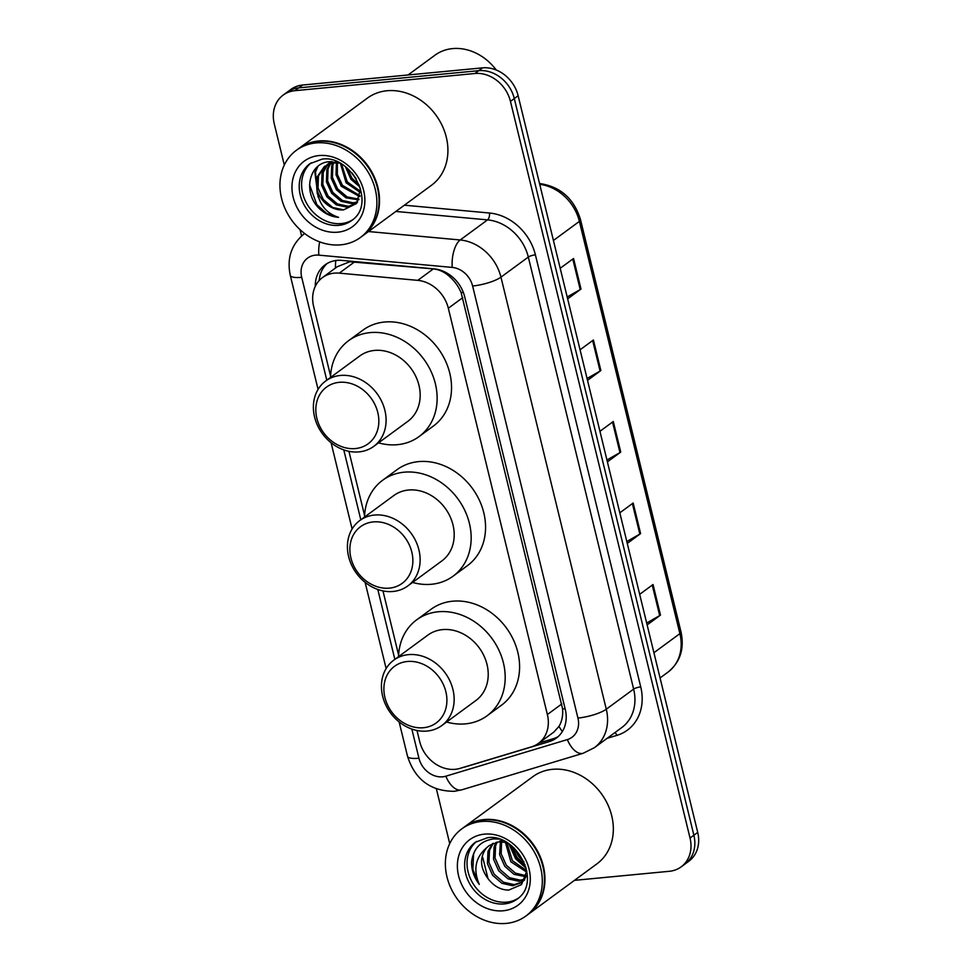 <?xml version="1.0" encoding="UTF-8"?>
<svg xmlns="http://www.w3.org/2000/svg" width="972" height="972" viewBox="0 0 972 972"><rect width="100%" height="100%" fill="white"/><g stroke="black" fill="none" stroke-linecap="round" stroke-linejoin="round"><path stroke-width="1.46" d="M417 730.494L419.661 741.429A32.453 27.095 -126.3 0 0 459.999 768.378L531.477 746.848A32.453 27.095 -126.3 0 0 538.464 743.373L553.821 732.098L558.973 726.4C561.865 721.564 563.08 715.769 562.63 709.025L461.129 292.645C458.371 286.218 454.41 280.774 449.246 276.291C444.569 272.026 439.271 269.56 433.354 268.904L349.786 261.76L337.211 266.753L322.51 277.555A32.453 27.095 -126.3 0 0 313.616 306.399L330.577 375.97M538.464 743.373A32.453 27.095 -126.3 0 0 547.37 714.529L448.323 308.245A32.453 27.095 -126.3 0 0 417.753 280.361L339.277 273.144A32.453 27.095 -126.3 0 0 334.283 273.144A32.453 27.095 -126.3 0 0 322.51 277.555M348.936 451.312L364.597 515.561M382.968 590.903L398.629 655.14M463.255 767.406A32.453 27.095 -126.3 0 0 465.369 766.872L549.35 741.575A32.453 27.095 -126.3 0 0 556.336 738.088A32.453 27.095 -126.3 0 0 565.242 709.256L464.689 296.764A32.453 27.095 -126.3 0 0 434.12 268.88L341.901 260.399A32.453 27.095 -126.3 0 0 336.907 260.399A32.453 27.095 -126.3 0 0 325.146 264.809A32.453 27.095 -126.3 0 0 315.28 286.375M319.205 280.531A32.453 27.095 53.7 0 1 327.139 263.497M284.298 165.033L274.286 123.93A32.453 27.095 53.7 0 1 283.18 95.086A32.453 27.095 53.7 0 1 294.941 90.675L474.895 73.495A32.453 27.095 53.7 0 1 510.458 101.38L690.035 838.046A32.453 27.095 53.7 0 1 681.141 866.878A32.453 27.095 53.7 0 1 669.368 871.289L574.452 880.353M449.72 843.611L436.392 788.912M301.587 235.917L300.044 229.635M283.18 95.086L290.859 89.448A32.453 27.095 53.7 0 1 302.632 85.038L482.574 67.858L478.734 70.677A32.453 27.095 53.7 0 1 514.297 98.561L693.874 835.215A32.453 27.095 53.7 0 1 684.981 864.059A32.453 27.095 53.7 0 0 693.874 835.215L514.297 98.561A32.453 27.095 53.7 0 0 478.734 70.677L298.781 87.857L478.734 70.677L474.895 73.495M287.019 92.267A32.453 27.095 53.7 0 1 298.781 87.857A32.453 27.095 53.7 0 0 287.019 92.267M558.183 736.582A32.453 27.095 53.7 0 1 553.19 738.756L538.901 743.058M482.574 67.858A32.453 27.095 53.7 0 1 518.137 95.742L697.714 832.397A32.453 27.095 53.7 0 1 688.82 861.241L681.141 866.878M646.684 623.028L659.696 615.604A8.651 2.126 -13.7 0 0 660.486 615.094L647.133 624.899M639.685 594.329L653.026 584.537L660.486 615.094M587.064 378.497L600.089 371.061A8.651 2.126 -13.7 0 0 600.866 370.563L587.525 380.368M580.077 349.798L593.418 339.993L600.866 370.563M567.198 296.982L580.223 289.559A8.651 2.126 -13.7 0 0 581.001 289.049L567.66 298.854M560.2 268.284L573.553 258.491L581.001 289.049M626.806 541.525L639.831 534.09A8.651 2.126 -13.7 0 0 640.609 533.592L627.268 543.397M619.808 512.827L633.161 503.022L640.609 533.592M606.941 460.011L619.954 452.575A8.651 2.126 -13.7 0 0 620.744 452.077L607.391 461.882M599.943 431.313L613.283 421.508L620.744 452.077M408.046 74.978L434.946 55.21A48.685 40.642 53.7 0 1 452.588 48.6A48.685 40.642 53.7 0 1 496.242 70.008M298.793 148.509A54.092 45.162 53.7 0 1 299.036 148.339A54.092 45.162 53.7 0 1 318.634 140.989A54.092 45.162 53.7 0 1 373.819 175.908A54.092 45.162 53.7 0 1 363.078 235.528A54.092 45.162 53.7 0 1 362.835 235.71M299.036 148.339L367.428 98.099A54.092 45.162 53.7 0 1 387.026 90.748A54.092 45.162 53.7 0 1 442.211 125.667A54.092 45.162 53.7 0 1 431.471 185.288L363.078 235.528M296.387 150.283L298.55 148.692A54.092 45.162 53.7 0 1 318.16 141.341A54.092 45.162 53.7 0 1 373.345 176.26A54.092 45.162 53.7 0 1 362.592 235.88L360.442 237.472A54.092 45.162 53.7 0 1 340.832 244.823A54.092 45.162 53.7 0 1 285.647 209.903A54.092 45.162 53.7 0 1 296.387 150.283A54.092 45.162 53.7 0 1 315.997 142.933A54.092 45.162 53.7 0 1 371.183 177.84A54.092 45.162 53.7 0 1 360.442 237.472M352.848 219.636A35.271 29.452 53.7 0 1 341.318 223.572A35.271 29.452 53.7 0 1 305.718 201.617A35.271 29.452 53.7 0 1 311.137 162.846M339.69 162.944L330.091 161.68C309.023 162.105 302.499 192.237 318.938 208.215C324.806 213.791 331.367 216.829 338.596 217.351C325.802 213.208 318.549 203.707 316.823 188.847L317.261 176.758L324.381 166.491L335.619 161.947M356.335 203.695L348.426 206.331L337.478 203.962L328.074 195.98L322.826 184.437L323.263 172.36L327.6 164.584M324.381 166.491L333.603 162.907L340.006 163.114M356.396 203.634L347.223 207.206L336.288 204.837L326.871 196.854L321.623 185.324L322.06 173.235L326.92 164.912M357.635 201.897L353.225 202.808L342.278 200.439L332.874 192.456L327.625 180.914L328.062 168.836L330.504 163.515M357.271 202.455L352.022 203.683L341.087 201.313L331.671 193.331L326.422 181.788L326.859 169.711L329.751 163.746M359.02 199.175L347.077 196.915L337.673 188.92L332.424 177.39L332.861 165.301L333.736 162.895M358.692 199.916L345.886 197.79L336.47 189.807L331.221 178.265L331.659 166.188L332.898 163.004M328.123 164.037L329.787 162.531M327.467 164.39L331.027 161.631M329.18 162.968L331.282 161.631M330.954 162.859L331.914 161.631M330.213 163.114L331.501 161.619M360.077 195.749L342.472 185.397L337.357 174.45L337.381 162.81M359.859 196.672L341.269 186.284L336.033 174.802L336.421 162.774M360.576 191.423L347.271 181.873L341.512 163.964M360.527 192.614L346.068 182.76L340.419 163.345M359.239 185.045L352.071 178.35L347.077 167.949M359.944 187.037L350.868 179.225L345.425 166.613M316.823 188.847A24.458 20.412 53.7 0 0 343.626 209.855L356.481 203.537L360.49 188.823M343.626 209.855L332.679 207.486L323.275 199.503L318.026 187.96L318.452 175.883L324.988 166.054M338.596 217.351L326.738 213.463L316.848 204.667L309.558 184.729M317.285 193.805L315.487 171.995L317.929 166.358M318.136 197.134L314.892 172.445L317.249 166.917M356.165 178.751L351.913 172.785M389.432 588.133A35.162 29.354 53.7 0 1 350.904 557.928A35.162 29.354 53.7 0 1 373.297 521.915A35.162 29.354 53.7 0 1 411.824 552.12A35.162 29.354 53.7 0 1 389.432 588.133M393.077 591.474A40.569 33.874 53.7 0 1 351.694 565.279A40.569 33.874 53.7 0 1 359.749 520.567A40.569 33.874 53.7 0 1 374.451 515.051A40.569 33.874 53.7 0 1 415.846 541.234A40.569 33.874 53.7 0 1 407.778 585.958A40.569 33.874 53.7 0 1 393.077 591.474M407.778 585.958L441.859 560.929A40.569 33.874 -126.3 0 0 449.915 516.205A40.569 33.874 -126.3 0 0 408.532 490.022A40.569 33.874 -126.3 0 0 393.83 495.526L359.749 520.567M364.536 517.043A59.499 49.681 53.7 0 1 382.616 480.277A59.499 49.681 53.7 0 1 404.182 472.185A59.499 49.681 53.7 0 1 464.883 510.592A59.499 49.681 53.7 0 1 453.074 576.189A59.499 49.681 53.7 0 1 431.507 584.269A59.499 49.681 53.7 0 1 412.578 582.435M382.616 480.277L397.013 469.695A59.499 49.681 53.7 0 1 418.58 461.615A59.499 49.681 53.7 0 1 479.281 500.021A59.499 49.681 53.7 0 1 467.471 565.607L453.074 576.189M355.412 448.554A35.162 29.354 53.7 0 1 316.872 418.349A35.162 29.354 53.7 0 1 339.264 382.324A35.162 29.354 53.7 0 1 377.792 412.529A35.162 29.354 53.7 0 1 355.412 448.554M359.057 451.883A40.569 33.874 53.7 0 1 317.662 425.7A40.569 33.874 53.7 0 1 325.717 380.975A40.569 33.874 53.7 0 1 340.419 375.459A40.569 33.874 53.7 0 1 381.814 401.655A40.569 33.874 53.7 0 1 373.758 446.367A40.569 33.874 53.7 0 1 359.057 451.883M373.758 446.367L407.827 421.338A40.569 33.874 -126.3 0 0 415.895 376.614A40.569 33.874 -126.3 0 0 374.499 350.43A40.569 33.874 -126.3 0 0 359.798 355.946L325.717 380.975M330.516 377.452A59.499 49.681 53.7 0 1 348.596 340.686A59.499 49.681 53.7 0 1 370.15 332.606A59.499 49.681 53.7 0 1 430.863 371.012A59.499 49.681 53.7 0 1 419.041 436.598A59.499 49.681 53.7 0 1 397.475 444.678A59.499 49.681 53.7 0 1 378.545 442.855M348.596 340.686L362.993 330.103A59.499 49.681 53.7 0 1 384.56 322.024A59.499 49.681 53.7 0 1 445.261 360.43A59.499 49.681 53.7 0 1 433.439 426.015L419.041 436.598M423.464 727.724A35.162 29.354 53.7 0 1 384.936 697.519A35.162 29.354 53.7 0 1 407.317 661.495A35.162 29.354 53.7 0 1 445.856 691.699A35.162 29.354 53.7 0 1 423.464 727.724M427.109 731.053A40.569 33.874 53.7 0 1 385.714 704.87A40.569 33.874 53.7 0 1 393.782 660.146A40.569 33.874 53.7 0 1 408.483 654.642A40.569 33.874 53.7 0 1 449.866 680.825A40.569 33.874 53.7 0 1 441.81 725.549A40.569 33.874 53.7 0 1 427.109 731.053M441.81 725.549L475.891 700.508A40.569 33.874 -126.3 0 0 483.947 655.796A40.569 33.874 -126.3 0 0 442.552 629.613A40.569 33.874 -126.3 0 0 427.85 635.117L393.782 660.146M398.569 656.635A59.499 49.681 53.7 0 1 416.648 619.857A59.499 49.681 53.7 0 1 438.214 611.777A59.499 49.681 53.7 0 1 498.915 650.183A59.499 49.681 53.7 0 1 487.094 715.769A59.499 49.681 53.7 0 1 465.527 723.861A59.499 49.681 53.7 0 1 446.598 722.026M416.648 619.857L431.046 609.286A59.499 49.681 53.7 0 1 452.612 601.206A59.499 49.681 53.7 0 1 513.313 639.6A59.499 49.681 53.7 0 1 501.491 705.198L487.094 715.769M464.215 827.099A54.092 45.162 53.7 0 1 464.446 826.917A54.092 45.162 53.7 0 1 484.056 819.566A54.092 45.162 53.7 0 1 539.241 854.485A54.092 45.162 53.7 0 1 528.501 914.117A54.092 45.162 53.7 0 1 528.258 914.288M464.446 826.917L532.85 776.677A54.092 45.162 53.7 0 1 552.448 769.326A54.092 45.162 53.7 0 1 607.634 804.245A54.092 45.162 53.7 0 1 596.893 863.877L528.501 914.117M461.809 828.861L463.972 827.269A54.092 45.162 53.7 0 1 483.57 819.918A54.092 45.162 53.7 0 1 538.755 854.838A54.092 45.162 53.7 0 1 528.015 914.47L525.852 916.049A54.092 45.162 53.7 0 1 506.254 923.4A54.092 45.162 53.7 0 1 451.069 888.481A54.092 45.162 53.7 0 1 461.809 828.861A54.092 45.162 53.7 0 1 481.419 821.51A54.092 45.162 53.7 0 1 536.605 856.429A54.092 45.162 53.7 0 1 525.852 916.049M518.27 898.213A35.271 29.452 53.7 0 1 506.728 902.15A35.271 29.452 53.7 0 1 471.141 880.195A35.271 29.452 53.7 0 1 476.559 841.436M499.96 840.804L503.326 840.659M524.746 879.769L521.126 882.758L512.706 885.747L501.868 883.305L492.573 875.237L487.434 863.622L487.968 851.46L492.391 843.635M521.867 882.175L514.237 884.629L503.399 882.187L494.092 874.12L488.952 862.504L489.499 850.342L493.278 843.246M499.219 839.079L494.007 838.885C480.836 840.586 473.352 848.325 471.554 862.103C471.517 870.122 474.093 877.57 479.293 884.411C473.024 869.612 475.405 857.462 486.425 847.973L489.123 845.567L498.429 841.922L506.849 842.493M525.658 877.461L521.126 882.758M524.491 879.344L520.324 880.146L509.486 877.704L500.191 869.636L495.052 858.021L495.586 845.859L497.142 842.117M523.884 880.134L518.805 881.276L507.967 878.822L498.66 870.754L493.521 859.139L494.068 846.977L496.121 842.335M525.888 876.695L514.067 874.35L504.76 866.283L499.62 854.667L500.398 841.776M526.144 875.687L515.439 873.148L506.278 865.165L501.188 853.768L501.564 841.776M526.666 870.657L512.378 860.682L506.789 842.481M526.702 872.103L510.859 861.799L505.391 842.177M523.884 861.751L518.477 856.211L514.261 848.119M525.062 864.728L516.946 857.328L511.867 846.005M486.425 847.973C479.123 858.009 480.059 868.749 489.232 880.182L489.767 880.754C495.27 886.962 501.601 890.073 508.769 890.085L521.478 884.605L526.751 871.131M489.232 880.182L487.993 878.591L482.756 857.45M479.293 884.411L472.89 869.636L473.534 854.364L474.846 850.865M525.803 867.024L516.411 858.288L509.826 844.437M526.131 868.251L515.658 858.847L508.781 843.708M354.877 261.687L339.277 273.144M463.316 292.378A32.453 7.97 166.3 0 1 461.129 292.645M449.246 276.291A32.453 14.361 -84.7 0 1 449.319 274.566M565.109 708.71A32.453 7.97 166.3 0 1 562.63 709.025M335.425 268.078A32.453 14.361 -84.7 0 1 335.79 260.532M562.363 731.515A32.453 17.131 -106.8 0 1 558.973 726.4M433.354 268.904L417.753 280.361M462.757 297.651L448.323 308.245M561.804 703.935L547.37 714.529M411.836 729.061L418.944 758.221A21.639 18.067 -126.3 0 0 442.661 776.81A21.639 18.067 -126.3 0 0 445.832 776.191L567.344 739.595A21.639 18.067 -126.3 0 0 577.939 718.053L472.611 285.999A21.639 18.067 -126.3 0 0 452.235 267.409L318.816 255.138A21.639 18.067 -126.3 0 0 315.487 255.138A21.639 18.067 -126.3 0 0 301.709 277.312L326.786 380.186M304.43 233.596A43.278 36.122 53.7 0 1 304.601 233.474L304.43 233.596C291.393 244.3 286.679 258.236 290.288 275.38A21.639 5.31 -13.7 0 0 301.709 277.312M399.14 721.941L407.523 756.301C415.032 779.593 430.632 791.269 454.313 791.305L461.676 789.859A21.639 11.421 -106.8 0 1 445.832 776.191M404.376 205.189L489.548 213.026A48.685 40.642 53.7 0 1 535.402 254.846L640.73 686.9A48.685 40.642 53.7 0 1 616.88 735.379L607.135 738.319M510.458 101.38L518.137 95.742M294.941 90.675L302.632 85.038M690.035 838.046L697.714 832.397M368.497 231.543L460.193 239.975L487.555 219.879L395.859 211.446M452.235 267.409A21.639 9.574 -84.7 0 1 460.193 239.975A43.278 36.122 53.7 0 1 500.957 277.154L528.318 257.058A43.278 36.122 -126.3 0 0 487.555 219.879A5.407 2.394 95.3 0 0 489.548 213.026M472.611 285.999A21.639 5.31 -13.7 0 0 500.957 277.154L606.285 709.208L633.647 689.112L528.318 257.058A5.407 1.324 166.3 0 1 535.402 254.846M577.939 718.053A21.639 5.31 -13.7 0 0 606.285 709.208A43.278 36.122 53.7 0 1 594.414 747.662L621.776 727.566A43.278 36.122 -126.3 0 0 633.647 689.112A5.407 1.324 166.3 0 1 640.73 686.9M343.772 449.878L360.819 519.777M377.804 589.469L394.851 659.368M616.88 735.379A5.407 2.855 73.2 0 0 614.96 732.572M461.676 789.859L583.176 753.264A21.639 11.421 -106.8 0 1 567.344 739.595M407.523 756.301A21.639 5.31 -13.7 0 0 418.944 758.221M318.816 255.138A21.639 9.574 -84.7 0 1 319.679 241.87M553.19 738.756L549.35 741.575M553.42 240.473L579.385 221.397A10.814 2.661 -13.7 0 0 580.527 219.733L681.02 631.982A10.814 2.661 166.3 0 1 679.89 633.647L579.385 221.397A43.278 36.122 -126.3 0 0 539.739 184.34M681.02 631.982C684.519 648.846 680.193 662.224 668.019 672.102A43.278 36.122 -126.3 0 0 679.89 633.647L653.913 652.722M539.582 183.72A10.814 4.787 -84.7 0 1 540.432 183.635C560.783 186.94 574.148 198.968 580.527 219.733M619.954 452.575L612.518 422.067M600.089 371.061L592.653 340.565M580.223 289.559L572.787 259.05M639.831 534.09L632.395 503.581M659.696 615.604L652.261 585.095M338.912 225.334A35.271 29.452 53.7 0 1 302.924 202.565A35.271 29.452 53.7 0 1 309.934 163.685L321.987 159.177C350.272 154.196 377.464 203.124 351.694 220.535A35.271 29.452 53.7 0 1 338.912 225.334M337.758 232.186A40.69 33.971 53.7 0 1 293.167 197.243A40.69 33.971 53.7 0 1 319.071 155.556A40.69 33.971 53.7 0 1 363.662 190.512A40.69 33.971 53.7 0 1 337.758 232.186M504.334 903.911A35.271 29.452 53.7 0 1 468.346 881.142A35.271 29.452 53.7 0 1 475.357 842.262L487.409 837.767C515.695 832.773 542.886 881.701 517.116 899.124A35.271 29.452 53.7 0 1 504.334 903.911M503.18 910.776A40.69 33.971 53.7 0 1 458.59 875.821A40.69 33.971 53.7 0 1 484.493 834.134A40.69 33.971 53.7 0 1 529.084 869.09A40.69 33.971 53.7 0 1 503.18 910.776M583.176 753.264L594.414 747.662M290.288 275.38L318.075 389.383M331.088 442.758L352.107 528.975M365.12 582.35L386.139 668.566M539.545 183.55L540.432 183.635M668.019 672.102L660.061 677.946"/></g></svg>
